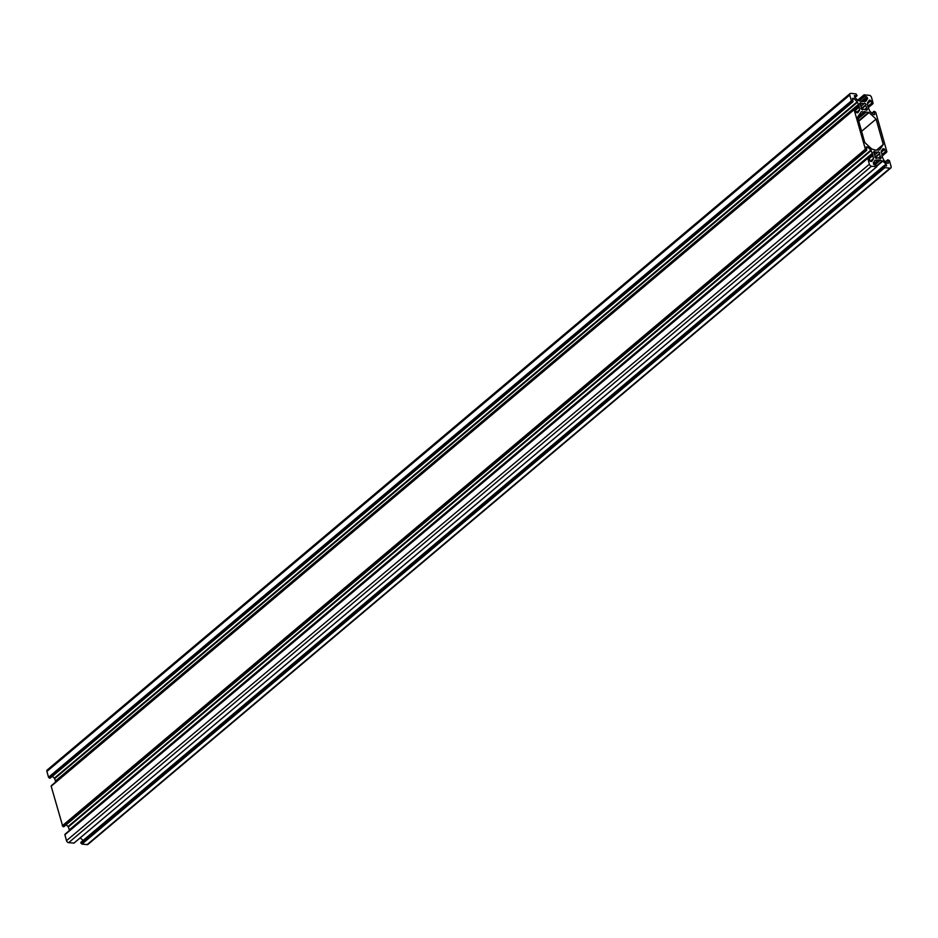 <?xml version="1.0" encoding="UTF-8"?>
<svg xmlns="http://www.w3.org/2000/svg" width="938" height="938" viewBox="0 0 938 938"><rect width="100%" height="100%" fill="white"/><g stroke="black" fill="none" stroke-linecap="round" stroke-linejoin="round"><path stroke-width="1.41" d="M866.137 112.079L861.307 111.669L857.59 117.133L864.766 142.494L871.801 149.036L875.811 150.174L879.551 149.928L883.268 144.464L876.08 119.091L869.057 112.56L866.137 112.079L858.082 118.856M864.602 103.086L863.91 103.872A3.471 2.286 49.9 0 0 861.647 103.637L860.439 102.652A4.948 3.26 49.9 0 0 860.369 102.711A4.948 3.26 49.9 0 0 859.642 103.837L860.732 104.974A3.471 2.286 49.9 0 0 861.447 107.495L860.955 108.48A4.948 3.26 49.9 0 0 862.503 109.91L863.195 109.125A3.471 2.286 49.9 0 0 865.469 109.371L866.665 110.356A4.948 3.26 49.9 0 0 866.747 110.285A4.948 3.26 49.9 0 0 867.462 109.171L866.372 108.022A3.471 2.286 49.9 0 0 865.657 105.49L866.149 104.517A4.948 3.26 49.9 0 0 864.602 103.086M878.343 151.722L877.651 152.448A3.471 2.286 49.9 0 0 875.389 152.214L874.239 151.288A4.878 3.213 49.9 0 0 874.157 151.358A4.878 3.213 49.9 0 0 873.442 152.46L874.486 153.574A3.471 2.286 49.9 0 0 875.189 156.083L874.744 157.045A4.878 3.213 49.9 0 0 876.268 158.452L876.96 157.713A3.471 2.286 49.9 0 0 879.199 157.959L880.372 158.885A4.878 3.213 49.9 0 0 880.454 158.827A4.878 3.213 49.9 0 0 881.157 157.725L880.125 156.599A3.471 2.286 49.9 0 0 879.41 154.09L879.856 153.14A4.878 3.213 49.9 0 0 878.343 151.722M854.354 109.406L855.515 109.769L856.195 112.197L857.766 112.853L859.607 110.156L859.126 105.912L857.226 101.75L853.803 98.572L852.513 98.361L853.005 101.738L851.399 100.847L849.758 95.019A2.087 1.384 49.9 0 1 850.039 93.589A2.087 1.384 49.9 0 1 850.872 93.378L856.042 93.917L857.098 95.699L854.377 95.617L854.811 97.423L858.059 100.448L862.057 101.585L865.797 101.339L867.544 98.783L866.618 96.813L863.722 95.91L864.086 94.82L869.362 95.336A2.087 1.384 49.9 0 1 871.508 97.329L873.102 103.297L872.317 103.895L870.91 100.8L869.338 100.155L867.498 102.84L867.908 106.85L869.878 111.247L873.301 114.436L874.591 114.635L874.099 111.259L875.717 112.208L886.891 151.686L882.119 156.107M854.096 109.617L865.528 149.658L62.682 826.073L64.007 826.425M868.084 157.936L869.245 158.299L869.948 160.785L871.742 161.465L873.43 158.991L872.786 154.582L870.91 150.092L867.767 147.184L866.266 146.949L866.747 150.268L865.528 149.658M867.826 158.147L869.35 164.244A2.087 1.384 49.9 0 0 871.496 166.249L876.772 166.765L877.136 165.663L874.239 164.771L873.313 162.802L875.048 160.246L878.613 159.952L873.559 164.209M881.99 154.606L881.181 151.182L882.869 148.72L884.663 149.388L885.331 151.757L881.99 154.571L881.872 155.778L883.702 160.081L886.832 163.001L888.345 163.224L887.829 159.788L889.435 160.679L891.1 166.565A2.087 1.384 49.9 0 1 890.819 167.984A2.087 1.384 49.9 0 1 889.986 168.207L884.815 167.656L883.748 165.885L886.48 165.967L886.047 164.15L882.799 161.137L878.613 159.952M885.331 151.757L886.48 152.425M863.91 103.872L860.908 106.404M866.149 104.517L861.166 108.726M883.268 144.464L876.983 149.752M876.08 119.091L861.6 131.297M877.651 152.448L874.65 154.981M875.389 152.214L874.181 153.234M861.647 103.637L860.427 104.657M876.96 157.713L876.174 158.381M881.157 157.725L880.067 158.639M880.125 156.599L878.32 158.112M879.41 154.09L875.248 157.607M879.856 153.14L874.943 157.279M865.657 105.49L861.447 109.031M866.372 108.022L864.578 109.535M867.462 109.171L866.36 110.098M863.195 109.125L862.374 109.828M890.819 167.984L87.961 844.411A2.087 1.384 -130.1 0 1 87.128 844.622L81.958 844.083L80.903 842.301L883.631 166.143M83.072 840.471L80.246 837.845M73.961 843.074L68.638 842.664A2.087 1.384 -130.1 0 1 66.492 840.671L64.863 834.597L867.673 158.276M65.214 834.292L868.037 157.725M69.506 830.447L68.333 826.964L66.176 824.76M62.682 826.073L51.133 786.067L853.943 109.758M51.484 785.774L854.307 109.207M55.893 781.823L54.369 778.165L52.364 776.301M50.277 777.895L48.553 777.274L46.9 771.435A2.087 1.384 -130.1 0 1 47.181 770.016L850.039 93.589M886.375 152.46L882.083 156.071M886.047 152.425L881.943 155.884M868.611 112.337L858.622 120.756M866.02 112.032L858.047 118.751M865.047 111.411L857.719 117.59M864.836 111.388L857.672 117.426M864.168 111.833L857.649 117.32M864.062 111.857L857.637 117.273M869.057 112.56L858.751 121.237M873.982 111.516L871.977 113.205M874.005 111.728L872.117 113.322M874.685 114.166L874.075 114.682M870.194 100.143L868.189 101.832M870.91 100.8L867.568 103.626M871.601 103.227L868.072 106.205M872.317 103.895L868.189 107.366M872.645 103.93L868.342 107.553L872.75 103.907M864.039 94.926L857.789 100.19M863.617 95.465L857.883 100.284M863.617 95.547L857.942 100.331M863.722 95.91L858.211 100.565M864.437 96.579L859.478 100.765M866.618 96.813L861.424 101.187M867.333 97.482L862.972 101.152M867.58 98.361L864.144 101.257M867.544 98.783L864.543 101.304M856.828 95.77L854.835 97.446M849.758 95.019L46.9 771.435M851.399 100.847L48.553 777.274M851.692 101.116L48.835 777.532M851.798 101.128L48.94 777.543M852.091 101.398L49.233 777.813M852.126 101.515L49.268 777.93M852.408 101.785L49.55 778.2M852.736 101.82L49.878 778.235M853.369 98.349L852.49 99.088M853.803 98.572L852.619 99.569M857.226 101.75L54.369 778.165M857.508 102.195L54.65 778.622M858.2 104.657L55.354 781.073M858.27 104.775L55.412 781.202M859.126 105.912L855.151 109.254M859.196 106.158L855.327 109.418M858.95 107.167L855.573 110.004M858.95 107.284L855.608 110.109M859.642 109.746L856.359 112.513M859.607 110.156L856.57 112.724M854.319 109.289L51.461 785.704M853.943 109.84L51.098 786.255M865.141 149.377L62.283 825.792M865.422 149.646L62.565 826.061M865.821 149.928L62.963 826.343M865.856 150.045L62.998 826.46M866.137 150.315L63.28 826.73M866.466 150.35L63.608 826.765M867.333 146.961L866.29 147.841M867.767 147.184L866.419 148.321M870.91 150.092L68.052 826.519M871.191 150.537L68.333 826.964M872.047 153.551L69.189 829.978M872.106 153.68L69.248 830.095M872.786 154.582L868.94 157.83M872.856 154.817L869.092 157.994M872.657 155.626L869.292 158.463M872.668 155.743L869.315 158.569M873.466 158.581L870.265 161.266M873.43 158.991L870.534 161.418M868.049 157.819L65.191 834.234M867.685 158.37L64.828 834.785M869.35 164.244L66.492 840.671M871.496 166.249L68.638 842.664M876.655 166.788L73.809 843.215M877.816 160.433L873.513 164.056M877.909 160.41L873.524 164.115M878.742 159.964L873.606 164.291M879.762 160.609L874.767 164.83M879.879 160.656L874.92 164.842M882.365 160.926L877.018 165.416M882.799 161.137L877.182 165.862M886.047 164.15L884.077 165.815M886.328 164.596L884.792 165.885M886.574 165.487L885.953 166.014M883.655 166.354L80.797 842.781M883.76 166.718L80.903 843.145M884.042 166.987L81.196 843.403M884.206 167.011L81.36 843.426M884.499 167.269L81.641 843.696M884.534 167.398L81.676 843.813M884.815 167.656L81.958 844.083M889.986 168.207L87.128 844.622M887.711 160.046L885.589 161.84M887.735 160.257L885.718 161.957M888.438 162.755L887.817 163.271M883.948 148.72L881.392 150.877M884.663 149.388L881.31 152.202M874.099 111.259L871.894 113.123M864.086 94.82L857.754 100.155M857.098 95.699L854.928 97.529M853.005 101.738L50.16 778.165M854.354 109.101L51.508 785.516M853.99 109.652L51.133 786.067M866.747 150.268L63.89 826.695M868.084 157.631L65.238 834.046M867.72 158.17L64.863 834.597M876.772 166.765L73.914 843.18M883.748 165.885L80.903 842.301M887.829 159.788L885.495 161.746"/></g></svg>
